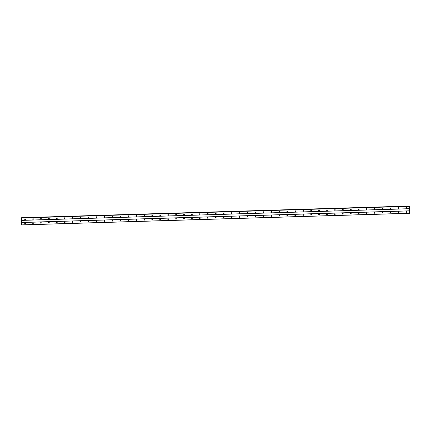 <?xml version="1.0" encoding="UTF-8"?>
<svg xmlns="http://www.w3.org/2000/svg" width="431" height="431" viewBox="0 0 431 431"><rect width="100%" height="100%" fill="white"/><g stroke="black" fill="none" stroke-linecap="round" stroke-linejoin="round"><path stroke-width="0.65" d="M406.465 207.478A0.361 0.345 -65.5 0 1 406.799 207.904A0.361 0.345 -65.5 0 1 406.314 208.162A0.361 0.345 -65.5 0 1 406.465 207.478A0.361 0.345 -65.5 0 1 406.191 208.065M398.519 207.715A0.361 0.345 -65.5 0 1 398.858 208.141A0.361 0.345 -65.5 0 1 398.368 208.405A0.361 0.345 -65.5 0 1 398.519 207.715A0.361 0.345 -65.5 0 1 398.244 208.308M390.572 207.957A0.361 0.345 -65.5 0 1 390.912 208.383A0.361 0.345 -65.5 0 1 390.421 208.642A0.361 0.345 -65.5 0 1 390.572 207.957A0.361 0.345 -65.5 0 1 390.297 208.545M382.631 208.195A0.361 0.345 -65.5 0 1 382.965 208.62A0.361 0.345 -65.5 0 1 382.475 208.879A0.361 0.345 -65.5 0 1 382.631 208.195A0.361 0.345 -65.5 0 1 382.356 208.782M374.684 208.432A0.361 0.345 -65.5 0 1 375.018 208.857A0.361 0.345 -65.5 0 1 374.534 209.121A0.361 0.345 -65.5 0 1 374.684 208.432A0.361 0.345 -65.5 0 1 374.41 209.024M366.738 208.669A0.361 0.345 -65.5 0 1 367.077 209.1A0.361 0.345 -65.5 0 1 366.587 209.358A0.361 0.345 -65.5 0 1 366.738 208.669A0.361 0.345 -65.5 0 1 366.463 209.261M358.791 208.911A0.361 0.345 -65.5 0 1 359.131 209.337A0.361 0.345 -65.5 0 1 358.64 209.595A0.361 0.345 -65.5 0 1 358.791 208.911A0.361 0.345 -65.5 0 1 358.517 209.498M350.845 209.148A0.361 0.345 -65.5 0 1 351.184 209.574A0.361 0.345 -65.5 0 1 350.694 209.832A0.361 0.345 -65.5 0 1 350.845 209.148A0.361 0.345 -65.5 0 1 350.57 209.735M342.898 210.102A0.361 0.345 -65.5 0 1 342.559 209.676A0.361 0.345 -65.5 0 1 343.049 209.418A0.361 0.345 -65.5 0 1 342.898 210.102M334.952 210.339A0.361 0.345 -65.5 0 1 334.618 209.913A0.361 0.345 -65.5 0 1 335.102 209.655A0.361 0.345 -65.5 0 1 334.952 210.339M327.005 210.581A0.361 0.345 -65.5 0 1 326.671 210.156A0.361 0.345 -65.5 0 1 327.161 209.892A0.361 0.345 -65.5 0 1 327.005 210.581M319.064 210.818A0.361 0.345 -65.5 0 1 318.724 210.393A0.361 0.345 -65.5 0 1 319.215 210.134A0.361 0.345 -65.5 0 1 319.064 210.818M311.117 211.055A0.361 0.345 -65.5 0 1 310.778 210.63A0.361 0.345 -65.5 0 1 311.268 210.371A0.361 0.345 -65.5 0 1 311.117 211.055M303.176 210.581A0.361 0.345 -65.5 0 1 303.51 211.007A0.361 0.345 -65.5 0 1 303.025 211.265A0.361 0.345 -65.5 0 1 303.176 210.581A0.361 0.345 -65.5 0 1 302.901 211.168M295.23 210.818A0.361 0.345 -65.5 0 1 295.569 211.244A0.361 0.345 -65.5 0 1 295.079 211.502A0.361 0.345 -65.5 0 1 295.23 210.818A0.361 0.345 -65.5 0 1 294.955 211.405M287.283 211.055A0.361 0.345 -65.5 0 1 287.622 211.481A0.361 0.345 -65.5 0 1 287.132 211.745A0.361 0.345 -65.5 0 1 287.283 211.055A0.361 0.345 -65.5 0 1 287.008 211.648M279.336 211.298A0.361 0.345 -65.5 0 1 279.676 211.723A0.361 0.345 -65.5 0 1 279.186 211.982A0.361 0.345 -65.5 0 1 279.336 211.298A0.361 0.345 -65.5 0 1 279.062 211.885M271.395 211.535A0.361 0.345 -65.5 0 1 271.729 211.96A0.361 0.345 -65.5 0 1 271.244 212.219A0.361 0.345 -65.5 0 1 271.395 211.535A0.361 0.345 -65.5 0 1 271.121 212.122M263.449 211.772A0.361 0.345 -65.5 0 1 263.783 212.197A0.361 0.345 -65.5 0 1 263.298 212.456A0.361 0.345 -65.5 0 1 263.449 211.772A0.361 0.345 -65.5 0 1 263.174 212.359M255.502 212.009A0.361 0.345 -65.5 0 1 255.842 212.435A0.361 0.345 -65.5 0 1 255.351 212.698A0.361 0.345 -65.5 0 1 255.502 212.009A0.361 0.345 -65.5 0 1 255.227 212.602M247.556 212.251A0.361 0.345 -65.5 0 1 247.895 212.677A0.361 0.345 -65.5 0 1 247.405 212.936A0.361 0.345 -65.5 0 1 247.556 212.251A0.361 0.345 -65.5 0 1 247.281 212.839M239.614 212.488A0.361 0.345 -65.5 0 1 239.948 212.914A0.361 0.345 -65.5 0 1 239.458 213.173A0.361 0.345 -65.5 0 1 239.614 212.488A0.361 0.345 -65.5 0 1 239.34 213.076M231.668 212.725A0.361 0.345 -65.5 0 1 232.002 213.151A0.361 0.345 -65.5 0 1 231.517 213.415A0.361 0.345 -65.5 0 1 231.668 212.725A0.361 0.345 -65.5 0 1 231.393 213.318M223.721 212.962A0.361 0.345 -65.5 0 1 224.061 213.393A0.361 0.345 -65.5 0 1 223.57 213.652A0.361 0.345 -65.5 0 1 223.721 212.962A0.361 0.345 -65.5 0 1 223.447 213.555M215.775 213.205A0.361 0.345 -65.5 0 1 216.114 213.631A0.361 0.345 -65.5 0 1 215.624 213.889A0.361 0.345 -65.5 0 1 215.775 213.205A0.361 0.345 -65.5 0 1 215.5 213.792M207.828 213.442A0.361 0.345 -65.5 0 1 208.168 213.868A0.361 0.345 -65.5 0 1 207.677 214.126A0.361 0.345 -65.5 0 1 207.828 213.442A0.361 0.345 -65.5 0 1 207.553 214.029M199.887 213.679A0.361 0.345 -65.5 0 1 200.221 214.105A0.361 0.345 -65.5 0 1 199.731 214.369A0.361 0.345 -65.5 0 1 199.887 213.679A0.361 0.345 -65.5 0 1 199.612 214.272M191.94 213.921A0.361 0.345 -65.5 0 1 192.274 214.347A0.361 0.345 -65.5 0 1 191.79 214.606A0.361 0.345 -65.5 0 1 191.94 213.921A0.361 0.345 -65.5 0 1 191.666 214.509M183.994 214.159A0.361 0.345 -65.5 0 1 184.333 214.584A0.361 0.345 -65.5 0 1 183.843 214.843A0.361 0.345 -65.5 0 1 183.994 214.159A0.361 0.345 -65.5 0 1 183.719 214.746M176.047 214.396A0.361 0.345 -65.5 0 1 176.387 214.821A0.361 0.345 -65.5 0 1 175.896 215.085A0.361 0.345 -65.5 0 1 176.047 214.396A0.361 0.345 -65.5 0 1 175.773 214.988M168.101 214.633A0.361 0.345 -65.5 0 1 168.44 215.058A0.361 0.345 -65.5 0 1 167.95 215.322A0.361 0.345 -65.5 0 1 168.101 214.633A0.361 0.345 -65.5 0 1 167.826 215.225M160.154 215.592A0.361 0.345 -65.5 0 1 159.815 215.166A0.361 0.345 -65.5 0 1 160.305 214.902A0.361 0.345 -65.5 0 1 160.154 215.592M152.208 215.829A0.361 0.345 -65.5 0 1 151.874 215.403A0.361 0.345 -65.5 0 1 152.358 215.139A0.361 0.345 -65.5 0 1 152.208 215.829M144.261 216.066A0.361 0.345 -65.5 0 1 143.927 215.64A0.361 0.345 -65.5 0 1 144.417 215.381A0.361 0.345 -65.5 0 1 144.261 216.066M136.32 216.303A0.361 0.345 -65.5 0 1 135.98 215.877A0.361 0.345 -65.5 0 1 136.471 215.619A0.361 0.345 -65.5 0 1 136.32 216.303M128.373 216.545A0.361 0.345 -65.5 0 1 128.034 216.12A0.361 0.345 -65.5 0 1 128.524 215.856A0.361 0.345 -65.5 0 1 128.373 216.545M120.432 216.066A0.361 0.345 -65.5 0 1 120.766 216.491A0.361 0.345 -65.5 0 1 120.281 216.75A0.361 0.345 -65.5 0 1 120.432 216.066A0.361 0.345 -65.5 0 1 120.157 216.653M112.486 216.303A0.361 0.345 -65.5 0 1 112.825 216.728A0.361 0.345 -65.5 0 1 112.335 216.992A0.361 0.345 -65.5 0 1 112.486 216.303A0.361 0.345 -65.5 0 1 112.211 216.895M104.539 216.545A0.361 0.345 -65.5 0 1 104.878 216.971A0.361 0.345 -65.5 0 1 104.388 217.229A0.361 0.345 -65.5 0 1 104.539 216.545A0.361 0.345 -65.5 0 1 104.264 217.132M96.592 216.782A0.361 0.345 -65.5 0 1 96.932 217.208A0.361 0.345 -65.5 0 1 96.442 217.466A0.361 0.345 -65.5 0 1 96.592 216.782A0.361 0.345 -65.5 0 1 96.318 217.369M88.651 217.019A0.361 0.345 -65.5 0 1 88.985 217.445A0.361 0.345 -65.5 0 1 88.5 217.709A0.361 0.345 -65.5 0 1 88.651 217.019A0.361 0.345 -65.5 0 1 88.377 217.612M80.705 217.256A0.361 0.345 -65.5 0 1 81.039 217.687A0.361 0.345 -65.5 0 1 80.554 217.946A0.361 0.345 -65.5 0 1 80.705 217.256A0.361 0.345 -65.5 0 1 80.43 217.849M72.758 217.499A0.361 0.345 -65.5 0 1 73.098 217.924A0.361 0.345 -65.5 0 1 72.607 218.183A0.361 0.345 -65.5 0 1 72.758 217.499A0.361 0.345 -65.5 0 1 72.483 218.086M64.812 217.736A0.361 0.345 -65.5 0 1 65.151 218.161A0.361 0.345 -65.5 0 1 64.661 218.42A0.361 0.345 -65.5 0 1 64.812 217.736A0.361 0.345 -65.5 0 1 64.537 218.323M56.87 217.973A0.361 0.345 -65.5 0 1 57.204 218.398A0.361 0.345 -65.5 0 1 56.714 218.662A0.361 0.345 -65.5 0 1 56.87 217.973A0.361 0.345 -65.5 0 1 56.596 218.565M48.924 218.215A0.361 0.345 -65.5 0 1 49.258 218.641A0.361 0.345 -65.5 0 1 48.773 218.9A0.361 0.345 -65.5 0 1 48.924 218.215A0.361 0.345 -65.5 0 1 48.649 218.803M40.977 218.452A0.361 0.345 -65.5 0 1 41.317 218.878A0.361 0.345 -65.5 0 1 40.826 219.137A0.361 0.345 -65.5 0 1 40.977 218.452A0.361 0.345 -65.5 0 1 40.703 219.04M33.031 218.689A0.361 0.345 -65.5 0 1 33.37 219.115A0.361 0.345 -65.5 0 1 32.88 219.379A0.361 0.345 -65.5 0 1 33.031 218.689A0.361 0.345 -65.5 0 1 32.756 219.282M25.084 218.926A0.361 0.345 -65.5 0 1 25.424 219.352A0.361 0.345 -65.5 0 1 24.933 219.616A0.361 0.345 -65.5 0 1 25.084 218.926A0.361 0.345 -65.5 0 1 24.809 219.519M406.444 211.573A0.361 0.345 -65.5 0 1 406.783 211.998A0.361 0.345 -65.5 0 1 406.293 212.257A0.361 0.345 -65.5 0 1 406.444 211.573A0.361 0.345 -65.5 0 1 406.169 212.16M398.497 211.81A0.361 0.345 -65.5 0 1 398.837 212.235A0.361 0.345 -65.5 0 1 398.346 212.494A0.361 0.345 -65.5 0 1 398.497 211.81A0.361 0.345 -65.5 0 1 398.222 212.397M390.551 212.047A0.361 0.345 -65.5 0 1 390.89 212.472A0.361 0.345 -65.5 0 1 390.4 212.736A0.361 0.345 -65.5 0 1 390.551 212.047A0.361 0.345 -65.5 0 1 390.276 212.639M382.604 213A0.361 0.345 -65.5 0 1 382.265 212.575A0.361 0.345 -65.5 0 1 382.755 212.316A0.361 0.345 -65.5 0 1 382.604 213M374.658 213.243A0.361 0.345 -65.5 0 1 374.323 212.817A0.361 0.345 -65.5 0 1 374.808 212.553A0.361 0.345 -65.5 0 1 374.658 213.243M366.711 213.48A0.361 0.345 -65.5 0 1 366.377 213.054A0.361 0.345 -65.5 0 1 366.862 212.79A0.361 0.345 -65.5 0 1 366.711 213.48M358.77 213.717A0.361 0.345 -65.5 0 1 358.43 213.291A0.361 0.345 -65.5 0 1 358.921 213.033A0.361 0.345 -65.5 0 1 358.77 213.717M350.823 213.954A0.361 0.345 -65.5 0 1 350.484 213.528A0.361 0.345 -65.5 0 1 350.974 213.27A0.361 0.345 -65.5 0 1 350.823 213.954M342.882 213.48A0.361 0.345 -65.5 0 1 343.216 213.905A0.361 0.345 -65.5 0 1 342.731 214.164A0.361 0.345 -65.5 0 1 342.882 213.48A0.361 0.345 -65.5 0 1 342.607 214.067M334.935 213.717A0.361 0.345 -65.5 0 1 335.27 214.142A0.361 0.345 -65.5 0 1 334.785 214.406A0.361 0.345 -65.5 0 1 334.935 213.717A0.361 0.345 -65.5 0 1 334.661 214.304M326.989 213.954A0.361 0.345 -65.5 0 1 327.328 214.379A0.361 0.345 -65.5 0 1 326.838 214.643A0.361 0.345 -65.5 0 1 326.989 213.954A0.361 0.345 -65.5 0 1 326.714 214.546M319.042 214.196A0.361 0.345 -65.5 0 1 319.382 214.622A0.361 0.345 -65.5 0 1 318.892 214.88A0.361 0.345 -65.5 0 1 319.042 214.196A0.361 0.345 -65.5 0 1 318.768 214.783M311.101 214.433A0.361 0.345 -65.5 0 1 311.435 214.859A0.361 0.345 -65.5 0 1 310.945 215.117A0.361 0.345 -65.5 0 1 311.101 214.433A0.361 0.345 -65.5 0 1 310.826 215.021M303.155 214.67A0.361 0.345 -65.5 0 1 303.489 215.096A0.361 0.345 -65.5 0 1 303.004 215.36A0.361 0.345 -65.5 0 1 303.155 214.67A0.361 0.345 -65.5 0 1 302.88 215.263M295.208 214.907A0.361 0.345 -65.5 0 1 295.547 215.338A0.361 0.345 -65.5 0 1 295.057 215.597A0.361 0.345 -65.5 0 1 295.208 214.907A0.361 0.345 -65.5 0 1 294.933 215.5M287.262 215.15A0.361 0.345 -65.5 0 1 287.601 215.575A0.361 0.345 -65.5 0 1 287.111 215.834A0.361 0.345 -65.5 0 1 287.262 215.15A0.361 0.345 -65.5 0 1 286.987 215.737M279.315 215.387A0.361 0.345 -65.5 0 1 279.654 215.812A0.361 0.345 -65.5 0 1 279.164 216.071A0.361 0.345 -65.5 0 1 279.315 215.387A0.361 0.345 -65.5 0 1 279.04 215.974M271.374 215.624A0.361 0.345 -65.5 0 1 271.708 216.05A0.361 0.345 -65.5 0 1 271.223 216.314A0.361 0.345 -65.5 0 1 271.374 215.624A0.361 0.345 -65.5 0 1 271.099 216.217M263.427 215.866A0.361 0.345 -65.5 0 1 263.761 216.292A0.361 0.345 -65.5 0 1 263.276 216.551A0.361 0.345 -65.5 0 1 263.427 215.866A0.361 0.345 -65.5 0 1 263.152 216.454M255.481 216.103A0.361 0.345 -65.5 0 1 255.82 216.529A0.361 0.345 -65.5 0 1 255.33 216.788A0.361 0.345 -65.5 0 1 255.481 216.103A0.361 0.345 -65.5 0 1 255.206 216.691M247.534 216.34A0.361 0.345 -65.5 0 1 247.873 216.766A0.361 0.345 -65.5 0 1 247.383 217.03A0.361 0.345 -65.5 0 1 247.534 216.34A0.361 0.345 -65.5 0 1 247.259 216.933M239.593 216.577A0.361 0.345 -65.5 0 1 239.927 217.003A0.361 0.345 -65.5 0 1 239.437 217.267A0.361 0.345 -65.5 0 1 239.593 216.577A0.361 0.345 -65.5 0 1 239.318 217.17M231.646 216.82A0.361 0.345 -65.5 0 1 231.98 217.246A0.361 0.345 -65.5 0 1 231.495 217.504A0.361 0.345 -65.5 0 1 231.646 216.82A0.361 0.345 -65.5 0 1 231.372 217.407M223.7 217.057A0.361 0.345 -65.5 0 1 224.039 217.483A0.361 0.345 -65.5 0 1 223.549 217.741A0.361 0.345 -65.5 0 1 223.7 217.057A0.361 0.345 -65.5 0 1 223.425 217.644M215.753 217.294A0.361 0.345 -65.5 0 1 216.093 217.72A0.361 0.345 -65.5 0 1 215.602 217.984A0.361 0.345 -65.5 0 1 215.753 217.294A0.361 0.345 -65.5 0 1 215.478 217.887M207.807 217.536A0.361 0.345 -65.5 0 1 208.146 217.962A0.361 0.345 -65.5 0 1 207.656 218.221A0.361 0.345 -65.5 0 1 207.807 217.536A0.361 0.345 -65.5 0 1 207.532 218.124M199.86 218.49A0.361 0.345 -65.5 0 1 199.521 218.064A0.361 0.345 -65.5 0 1 200.011 217.8A0.361 0.345 -65.5 0 1 199.86 218.49M191.914 218.727A0.361 0.345 -65.5 0 1 191.579 218.301A0.361 0.345 -65.5 0 1 192.064 218.043A0.361 0.345 -65.5 0 1 191.914 218.727M183.967 218.964A0.361 0.345 -65.5 0 1 183.633 218.539A0.361 0.345 -65.5 0 1 184.123 218.28A0.361 0.345 -65.5 0 1 183.967 218.964M176.026 219.207A0.361 0.345 -65.5 0 1 175.686 218.781A0.361 0.345 -65.5 0 1 176.177 218.517A0.361 0.345 -65.5 0 1 176.026 219.207M168.079 219.444A0.361 0.345 -65.5 0 1 167.74 219.018A0.361 0.345 -65.5 0 1 168.23 218.754A0.361 0.345 -65.5 0 1 168.079 219.444M160.138 218.964A0.361 0.345 -65.5 0 1 160.472 219.39A0.361 0.345 -65.5 0 1 159.987 219.654A0.361 0.345 -65.5 0 1 160.138 218.964A0.361 0.345 -65.5 0 1 159.863 219.557M152.186 219.918A0.361 0.345 -65.5 0 1 151.852 219.492A0.361 0.345 -65.5 0 1 152.337 219.234A0.361 0.345 -65.5 0 1 152.186 219.918M144.245 219.444A0.361 0.345 -65.5 0 1 144.584 219.869A0.361 0.345 -65.5 0 1 144.094 220.128A0.361 0.345 -65.5 0 1 144.245 219.444A0.361 0.345 -65.5 0 1 143.97 220.031M136.298 219.681A0.361 0.345 -65.5 0 1 136.638 220.106A0.361 0.345 -65.5 0 1 136.148 220.365A0.361 0.345 -65.5 0 1 136.298 219.681A0.361 0.345 -65.5 0 1 136.024 220.268M128.357 219.918A0.361 0.345 -65.5 0 1 128.691 220.343A0.361 0.345 -65.5 0 1 128.201 220.607A0.361 0.345 -65.5 0 1 128.357 219.918A0.361 0.345 -65.5 0 1 128.082 220.51M120.411 220.16A0.361 0.345 -65.5 0 1 120.745 220.586A0.361 0.345 -65.5 0 1 120.26 220.844A0.361 0.345 -65.5 0 1 120.411 220.16A0.361 0.345 -65.5 0 1 120.136 220.747M112.464 220.397A0.361 0.345 -65.5 0 1 112.803 220.823A0.361 0.345 -65.5 0 1 112.313 221.081A0.361 0.345 -65.5 0 1 112.464 220.397A0.361 0.345 -65.5 0 1 112.189 220.984M104.517 220.634A0.361 0.345 -65.5 0 1 104.857 221.06A0.361 0.345 -65.5 0 1 104.367 221.324A0.361 0.345 -65.5 0 1 104.517 220.634A0.361 0.345 -65.5 0 1 104.243 221.227M96.571 220.871A0.361 0.345 -65.5 0 1 96.91 221.302A0.361 0.345 -65.5 0 1 96.42 221.561A0.361 0.345 -65.5 0 1 96.571 220.871A0.361 0.345 -65.5 0 1 96.296 221.464M88.63 221.114A0.361 0.345 -65.5 0 1 88.964 221.539A0.361 0.345 -65.5 0 1 88.479 221.798A0.361 0.345 -65.5 0 1 88.63 221.114A0.361 0.345 -65.5 0 1 88.355 221.701M80.683 221.351A0.361 0.345 -65.5 0 1 81.017 221.776A0.361 0.345 -65.5 0 1 80.532 222.035A0.361 0.345 -65.5 0 1 80.683 221.351A0.361 0.345 -65.5 0 1 80.408 221.938M72.737 221.588A0.361 0.345 -65.5 0 1 73.076 222.013A0.361 0.345 -65.5 0 1 72.586 222.277A0.361 0.345 -65.5 0 1 72.737 221.588A0.361 0.345 -65.5 0 1 72.462 222.18M64.79 221.83A0.361 0.345 -65.5 0 1 65.129 222.256A0.361 0.345 -65.5 0 1 64.639 222.515A0.361 0.345 -65.5 0 1 64.79 221.83A0.361 0.345 -65.5 0 1 64.515 222.418M56.849 222.067A0.361 0.345 -65.5 0 1 57.183 222.493A0.361 0.345 -65.5 0 1 56.693 222.752A0.361 0.345 -65.5 0 1 56.849 222.067A0.361 0.345 -65.5 0 1 56.574 222.655M48.902 222.304A0.361 0.345 -65.5 0 1 49.236 222.73A0.361 0.345 -65.5 0 1 48.751 222.994A0.361 0.345 -65.5 0 1 48.902 222.304A0.361 0.345 -65.5 0 1 48.628 222.897M40.956 222.541A0.361 0.345 -65.5 0 1 41.295 222.967A0.361 0.345 -65.5 0 1 40.805 223.231A0.361 0.345 -65.5 0 1 40.956 222.541A0.361 0.345 -65.5 0 1 40.681 223.134M33.009 222.784A0.361 0.345 -65.5 0 1 33.349 223.21A0.361 0.345 -65.5 0 1 32.858 223.468A0.361 0.345 -65.5 0 1 33.009 222.784A0.361 0.345 -65.5 0 1 32.734 223.371M25.063 223.021A0.361 0.345 -65.5 0 1 25.402 223.447A0.361 0.345 -65.5 0 1 24.912 223.705A0.361 0.345 -65.5 0 1 25.063 223.021A0.361 0.345 -65.5 0 1 24.788 223.608M406.508 207.559A0.566 0.544 -65.5 0 1 406.282 208.049M398.562 207.801A0.566 0.544 -65.5 0 1 398.341 208.286M390.615 208.038A0.566 0.544 -65.5 0 1 390.394 208.529M382.669 208.275A0.566 0.544 -65.5 0 1 382.448 208.766M374.728 208.518A0.566 0.544 -65.5 0 1 374.501 209.003M366.781 208.755A0.566 0.544 -65.5 0 1 366.555 209.24M358.834 208.992A0.566 0.544 -65.5 0 1 358.614 209.482M350.888 209.229A0.566 0.544 -65.5 0 1 350.667 209.719M342.941 209.471A0.566 0.544 -65.5 0 1 342.72 209.956M335 209.708A0.566 0.544 -65.5 0 1 334.774 210.199M327.054 209.945A0.566 0.544 -65.5 0 1 326.833 210.436M319.107 210.188A0.566 0.544 -65.5 0 1 318.886 210.673M311.16 210.425A0.566 0.544 -65.5 0 1 310.94 210.91M303.219 210.662A0.566 0.544 -65.5 0 1 302.993 211.152M295.273 210.899A0.566 0.544 -65.5 0 1 295.046 211.389M287.326 211.142A0.566 0.544 -65.5 0 1 287.105 211.626M279.38 211.379A0.566 0.544 -65.5 0 1 279.159 211.869M271.433 211.616A0.566 0.544 -65.5 0 1 271.212 212.106M263.492 211.853A0.566 0.544 -65.5 0 1 263.266 212.343M255.545 212.095A0.566 0.544 -65.5 0 1 255.324 212.58M247.599 212.332A0.566 0.544 -65.5 0 1 247.378 212.822M239.652 212.569A0.566 0.544 -65.5 0 1 239.431 213.059M231.711 212.812A0.566 0.544 -65.5 0 1 231.485 213.297M223.764 213.049A0.566 0.544 -65.5 0 1 223.538 213.534M215.818 213.286A0.566 0.544 -65.5 0 1 215.597 213.776M207.871 213.523A0.566 0.544 -65.5 0 1 207.65 214.013M199.925 213.765A0.566 0.544 -65.5 0 1 199.704 214.25M191.984 214.002A0.566 0.544 -65.5 0 1 191.757 214.493M184.037 214.239A0.566 0.544 -65.5 0 1 183.816 214.73M176.09 214.482A0.566 0.544 -65.5 0 1 175.87 214.967M168.144 214.719A0.566 0.544 -65.5 0 1 167.923 215.204M160.197 214.956A0.566 0.544 -65.5 0 1 159.976 215.446M152.256 215.193A0.566 0.544 -65.5 0 1 152.03 215.683M144.31 215.435A0.566 0.544 -65.5 0 1 144.089 215.92M136.363 215.672A0.566 0.544 -65.5 0 1 136.142 216.163M128.416 215.909A0.566 0.544 -65.5 0 1 128.196 216.4M120.475 216.152A0.566 0.544 -65.5 0 1 120.249 216.637M112.529 216.389A0.566 0.544 -65.5 0 1 112.302 216.874M104.582 216.626A0.566 0.544 -65.5 0 1 104.361 217.116M96.636 216.863A0.566 0.544 -65.5 0 1 96.415 217.353M88.689 217.105A0.566 0.544 -65.5 0 1 88.468 217.59M80.748 217.343A0.566 0.544 -65.5 0 1 80.522 217.833M72.801 217.58A0.566 0.544 -65.5 0 1 72.58 218.07M64.855 217.817A0.566 0.544 -65.5 0 1 64.634 218.307M56.908 218.059A0.566 0.544 -65.5 0 1 56.687 218.544M48.967 218.296A0.566 0.544 -65.5 0 1 48.741 218.786M41.02 218.533A0.566 0.544 -65.5 0 1 40.794 219.023M33.074 218.776A0.566 0.544 -65.5 0 1 32.853 219.26M25.127 219.013A0.566 0.544 -65.5 0 1 24.906 219.498M406.487 211.653A0.566 0.544 -65.5 0 1 406.261 212.144M398.54 211.89A0.566 0.544 -65.5 0 1 398.319 212.381M390.594 212.133A0.566 0.544 -65.5 0 1 390.373 212.618M382.647 212.37A0.566 0.544 -65.5 0 1 382.426 212.855M374.706 212.607A0.566 0.544 -65.5 0 1 374.48 213.097M366.759 212.844A0.566 0.544 -65.5 0 1 366.539 213.334M358.813 213.086A0.566 0.544 -65.5 0 1 358.592 213.571M350.866 213.323A0.566 0.544 -65.5 0 1 350.645 213.814M342.92 213.56A0.566 0.544 -65.5 0 1 342.699 214.051M334.979 213.803A0.566 0.544 -65.5 0 1 334.752 214.288M327.032 214.04A0.566 0.544 -65.5 0 1 326.811 214.525M319.085 214.277A0.566 0.544 -65.5 0 1 318.865 214.767M311.139 214.514A0.566 0.544 -65.5 0 1 310.918 215.004M303.198 214.757A0.566 0.544 -65.5 0 1 302.971 215.241M295.251 214.994A0.566 0.544 -65.5 0 1 295.025 215.484M287.305 215.231A0.566 0.544 -65.5 0 1 287.084 215.721M279.358 215.468A0.566 0.544 -65.5 0 1 279.137 215.958M271.411 215.71A0.566 0.544 -65.5 0 1 271.191 216.195M263.47 215.947A0.566 0.544 -65.5 0 1 263.244 216.437M255.524 216.184A0.566 0.544 -65.5 0 1 255.303 216.674M247.577 216.427A0.566 0.544 -65.5 0 1 247.356 216.912M239.631 216.664A0.566 0.544 -65.5 0 1 239.41 217.149M231.689 216.901A0.566 0.544 -65.5 0 1 231.463 217.391M223.743 217.138A0.566 0.544 -65.5 0 1 223.517 217.628M215.796 217.38A0.566 0.544 -65.5 0 1 215.575 217.865M207.85 217.617A0.566 0.544 -65.5 0 1 207.629 218.108M199.903 217.854A0.566 0.544 -65.5 0 1 199.682 218.345M191.962 218.097A0.566 0.544 -65.5 0 1 191.736 218.582M184.015 218.334A0.566 0.544 -65.5 0 1 183.795 218.819M176.069 218.571A0.566 0.544 -65.5 0 1 175.848 219.061M168.122 218.808A0.566 0.544 -65.5 0 1 167.901 219.298M160.176 219.05A0.566 0.544 -65.5 0 1 159.955 219.535M152.235 219.287A0.566 0.544 -65.5 0 1 152.008 219.778M144.288 219.524A0.566 0.544 -65.5 0 1 144.067 220.015M136.341 219.762A0.566 0.544 -65.5 0 1 136.121 220.252M128.395 220.004A0.566 0.544 -65.5 0 1 128.174 220.489M120.454 220.241A0.566 0.544 -65.5 0 1 120.227 220.731M112.507 220.478A0.566 0.544 -65.5 0 1 112.281 220.968M104.561 220.72A0.566 0.544 -65.5 0 1 104.34 221.205M96.614 220.958A0.566 0.544 -65.5 0 1 96.393 221.442M88.667 221.195A0.566 0.544 -65.5 0 1 88.447 221.685M80.726 221.432A0.566 0.544 -65.5 0 1 80.5 221.922M72.78 221.674A0.566 0.544 -65.5 0 1 72.559 222.159M64.833 221.911A0.566 0.544 -65.5 0 1 64.612 222.401M56.887 222.148A0.566 0.544 -65.5 0 1 56.666 222.638M48.945 222.391A0.566 0.544 -65.5 0 1 48.719 222.875M40.999 222.628A0.566 0.544 -65.5 0 1 40.773 223.113M33.052 222.865A0.566 0.544 -65.5 0 1 32.831 223.355M25.106 223.102A0.566 0.544 -65.5 0 1 24.885 223.592M21.916 218.161L22.051 224.939L21.55 224.449L21.663 217.687L409.003 206.061M22.04 217.86L409.385 206.233L22.04 217.86M21.739 217.747L21.911 218.156M22.051 224.939L409.391 213.313L409.385 206.233M152.186 219.207A0.361 0.345 -65.5 0 1 151.917 219.794M168.074 218.727A0.361 0.345 -65.5 0 1 167.804 219.314M176.02 218.49A0.361 0.345 -65.5 0 1 175.751 219.077M183.967 218.248A0.361 0.345 -65.5 0 1 183.698 218.84M191.914 218.011A0.361 0.345 -65.5 0 1 191.644 218.598M199.855 217.774A0.361 0.345 -65.5 0 1 199.591 218.361M350.818 213.243A0.361 0.345 -65.5 0 1 350.548 213.83M358.764 213A0.361 0.345 -65.5 0 1 358.495 213.593M366.711 212.763A0.361 0.345 -65.5 0 1 366.442 213.35M374.658 212.526A0.361 0.345 -65.5 0 1 374.388 213.113M382.599 212.284A0.361 0.345 -65.5 0 1 382.335 212.876M128.368 215.829A0.361 0.345 -65.5 0 1 128.104 216.416M136.315 215.592A0.361 0.345 -65.5 0 1 136.045 216.179M144.261 215.349A0.361 0.345 -65.5 0 1 143.992 215.942M152.208 215.112A0.361 0.345 -65.5 0 1 151.938 215.699M160.154 214.875A0.361 0.345 -65.5 0 1 159.885 215.462M311.112 210.339A0.361 0.345 -65.5 0 1 310.848 210.931M319.059 210.102A0.361 0.345 -65.5 0 1 318.789 210.694M327.005 209.865A0.361 0.345 -65.5 0 1 326.736 210.452M334.952 209.628A0.361 0.345 -65.5 0 1 334.682 210.215M342.898 209.385A0.361 0.345 -65.5 0 1 342.629 209.978M22.078 220.381L409.418 208.749M22.067 222.45L409.407 210.818M22.1 220.327L409.439 208.696M22.11 217.973L409.45 206.347M22.089 217.881L409.428 206.255M22.078 224.869L409.412 213.243M22.089 222.515L409.428 210.888M21.728 217.72L409.067 206.088"/></g></svg>

